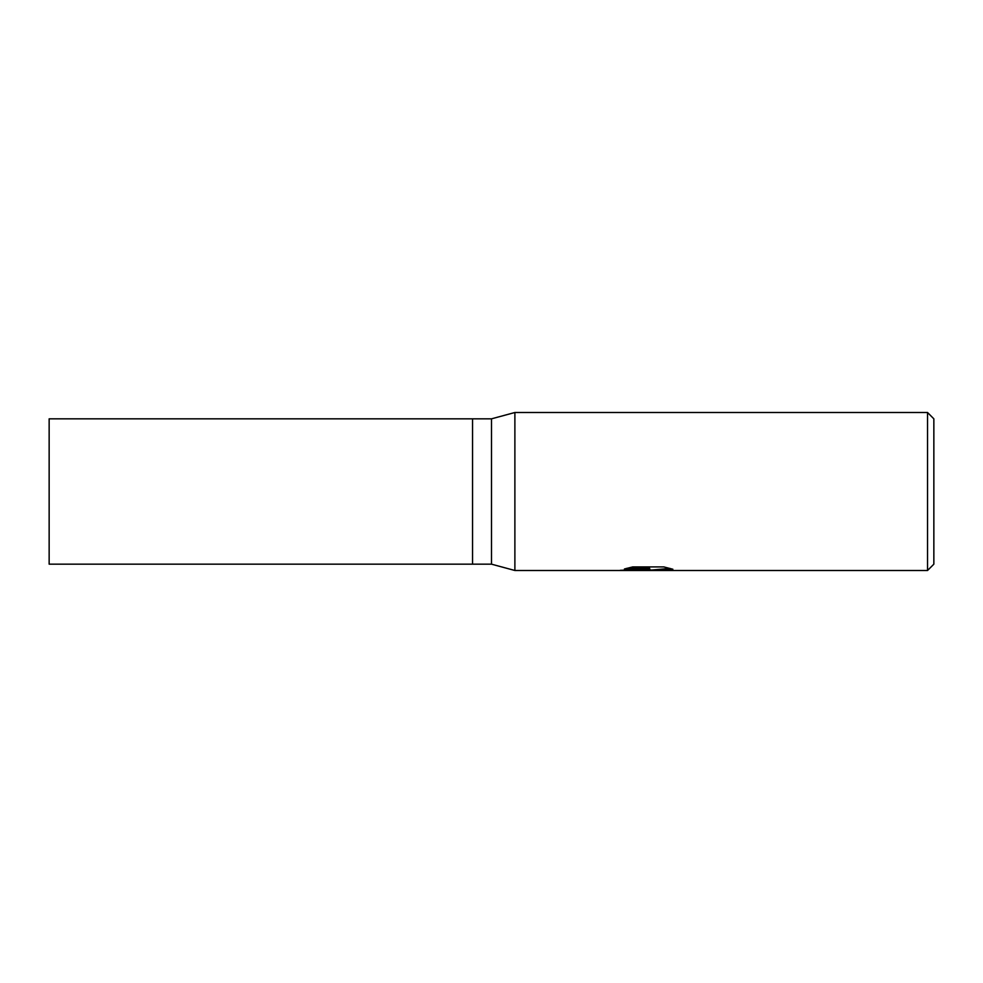 <?xml version="1.0" encoding="UTF-8"?>
<svg xmlns="http://www.w3.org/2000/svg" width="983" height="983" viewBox="0 0 983 983"><rect width="100%" height="100%" fill="white"/><g stroke="black" fill="none" stroke-linecap="round" stroke-linejoin="round"><path stroke-width="1.47" d="M927.534 570.496L514.883 570.496L491.5 564.168L472.54 564.168L472.54 418.832L491.5 418.832L514.883 412.504L927.534 412.504L933.85 418.832L933.85 564.168L927.534 570.496L927.534 412.504M491.5 564.168L491.5 418.832M514.883 570.496L514.883 412.504L514.883 570.496M634.256 569.857L647.76 569.206L647.76 569.845L642.907 570.496L620.199 570.324L649.689 568.985L624.438 568.985L632.659 566.921L663.82 566.921L672.864 569.231L646.507 570.496L669.988 568.395M642.685 570.496L637.881 569.857M650.611 569.857L646.556 570.496M626.699 568.346L649.689 568.346L649.689 568.985M472.54 564.168L49.15 564.168L49.15 418.832L472.54 418.832L472.54 564.168M654.604 570.447L654.604 569.808"/></g></svg>

